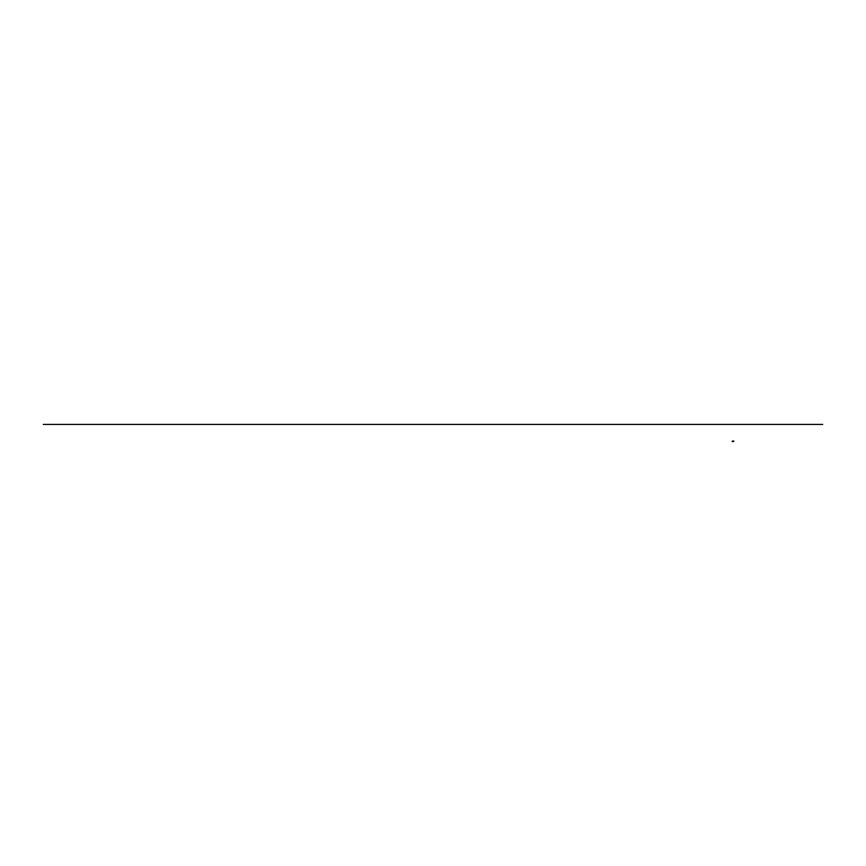 <?xml version="1.0" encoding="UTF-8"?>
<svg xmlns="http://www.w3.org/2000/svg" width="866" height="866" viewBox="0 0 866 866"><rect width="100%" height="100%" fill="white"/><g stroke="black" fill="none" stroke-linecap="round" stroke-linejoin="round"><path stroke-width="1.3" d="M733.773 441.27L732.181 441.205M732.192 441.563L733.091 441.563A0.585 0.585 0 0 0 733.491 441.411A0.585 0.585 0 0 1 733.091 441.563L732.235 441.563M822.7 424.437L43.3 424.437M733.816 441.065L732.625 441.086"/></g></svg>
